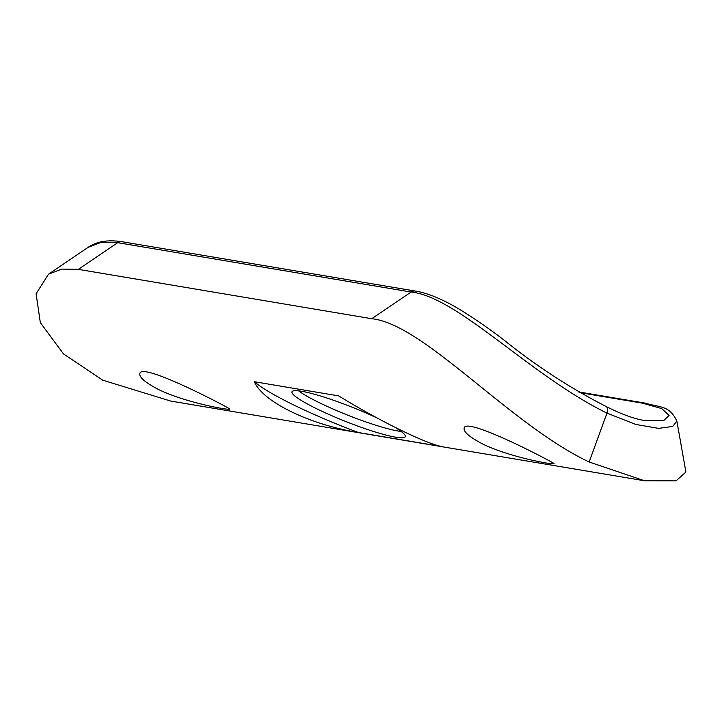 <?xml version="1.0" encoding="UTF-8"?>
<svg xmlns="http://www.w3.org/2000/svg" width="722" height="722" viewBox="0 0 722 722"><rect width="100%" height="100%" fill="white"/><g stroke="black" fill="none" stroke-linecap="round" stroke-linejoin="round"><path stroke-width="1.08" d="M371.74 318.718L411.098 292.04L117.695 242.682L78.337 269.36L371.74 318.718C423.76 323.998 509.732 424.401 589.134 461.999L644.538 480.78L676.063 480.852L685.9 472.026L676.857 421.034L672.751 426.449L658.563 428.381L635.73 424.437L606.985 413.11C530.616 375.828 457.577 296.733 411.098 292.04A7.428 6.317 -80.5 0 1 415.294 291.056C426.63 292.798 440.312 298.267 456.358 307.446C470.97 316.146 486.655 326.849 503.414 339.584C535.868 365.765 570.082 388.057 606.056 406.468L606.146 406.513C621.416 414.257 634.467 418.968 645.315 420.646L663.563 420.718L669.113 415.394L661.722 408.58L642.445 403.165L579.595 392.597M254.388 381.721L338.699 395.9C380.413 421.522 427.514 444.526 442.884 446.747L358.572 432.559C309.81 424.726 262.682 401.793 254.388 381.721A105.493 13.547 -158.4 0 0 358.572 432.559M78.337 269.36L61.776 269.089L48.5 274.198L36.1 293.737L40.333 322.626L63.428 353.843L102.704 380.169L170.708 401.071L644.538 480.78M482.973 444.138C510.075 457.36 555.038 465.329 553.973 463.578C556.951 464.255 465.717 416.043 464.174 428.02C463.262 431.774 469.526 437.144 482.973 444.138M158.687 389.582C185.798 402.804 230.76 410.773 229.686 409.022C232.665 409.699 141.44 361.487 139.897 373.473C138.976 377.218 145.239 382.588 158.687 389.582M415.294 291.056L121.892 241.699A7.428 6.317 -80.5 0 0 117.695 242.682L101.206 242.357L88.147 247.321L48.5 274.198M589.134 461.999L606.985 413.11C608.077 409.239 607.599 406.973 605.541 406.305M377.832 418.372A60.919 7.825 -158.4 0 0 291.995 391.802A60.919 7.825 -158.4 0 0 316.976 408.905A60.919 7.825 -158.4 0 0 374.005 431.603A60.919 7.825 -158.4 0 0 405.277 436.657A60.919 7.825 -158.4 0 0 395.475 427.695M298.556 390.837A60.919 7.825 -158.4 0 0 319.422 402.741A60.919 7.825 -158.4 0 0 401.152 431.458M642.445 403.165A7.428 6.317 -80.5 0 1 644.773 403.057L578.394 391.884M676.857 421.025C669.258 405.295 660.738 407.704 644.773 403.057M88.138 247.33C93.355 243.91 102.777 238.811 121.892 241.699"/></g></svg>
